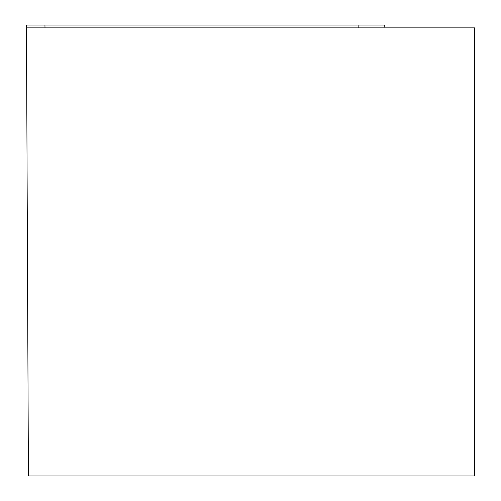 <?xml version="1.0" encoding="UTF-8"?>
<svg xmlns="http://www.w3.org/2000/svg" width="501" height="501" viewBox="0 0 501 501"><rect width="100%" height="100%" fill="white"/><g stroke="black" fill="none" stroke-linecap="round" stroke-linejoin="round"><path stroke-width="0.75" d="M474.541 27.868L26.459 27.868L28.413 475.95L474.541 475.95L474.541 27.868M26.803 27.868L26.459 25.05L384.361 25.05L384.017 27.868M26.459 25.05L384.361 25.05L26.459 25.05L44.946 25.05L45.002 27.868M358.165 27.868L358.109 25.05"/></g></svg>
